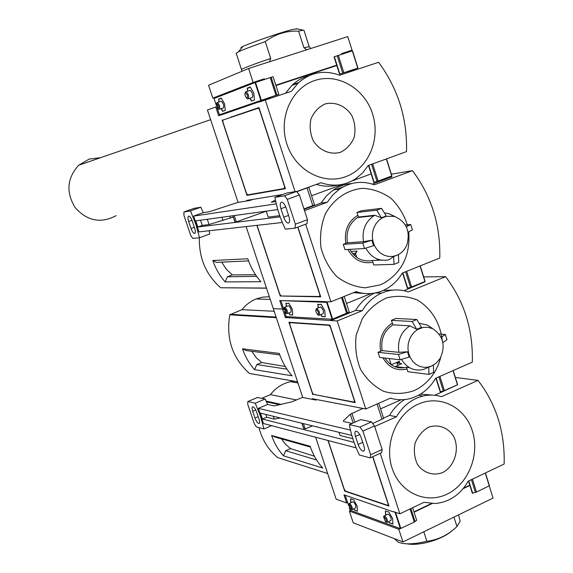 <?xml version="1.0" encoding="UTF-8"?>
<svg xmlns="http://www.w3.org/2000/svg" width="573" height="573" viewBox="0 0 573 573"><rect width="100%" height="100%" fill="white"/><g stroke="black" fill="none" stroke-linecap="round" stroke-linejoin="round"><path stroke-width="0.86" d="M310.416 447.047L275.169 437.106L271.645 435.473C274.288 443.237 278.249 450.02 283.528 455.822L285.705 450.7L290.497 448.58L285.49 444.283L281.45 438.882M393.45 511.589L399.897 513.809L424.006 502.299L435.036 503.517C449.189 502.242 460.255 494.793 468.234 481.177L504.147 464.023C504.978 432.013 496.268 404.13 478.004 380.379L441.461 396.695C435.43 394.818 429.277 394.596 422.996 396.036C411.837 398.88 402.984 405.799 396.444 416.786L374.67 426.505M347.603 502.514L346.665 502.951L343.979 494.828L393.092 511.761M315.623 437.228L336.179 499.219L346.665 502.951M401.157 399.753L380.544 408.857L401.157 399.753M404.638 399.567C398.479 403.413 393.443 408.692 389.554 415.411L383.538 418.089M420.539 394.117L432.816 395.134M457.404 384.841L434.771 395.291M455.356 377.457L478.004 380.379M447.069 494.134C468.377 484.085 480.024 454.74 472.403 431.039C465.097 407.202 439.978 394.353 418.304 404.144C396.523 413.577 383.982 443.831 392.082 468.148C399.854 492.615 425.882 504.548 447.069 494.134M380.221 453.322L399.897 513.809M389.554 415.411L396.444 416.786M372.851 456.681L388.974 506.095L344.71 491.118L345.19 490.889M327.971 440.472L344.71 491.118M283.528 455.822L322.735 468.048C317.148 461.852 312.951 454.597 310.158 446.281L271.645 435.473M290.497 448.58L314.427 456.23M316.633 460.012L285.705 450.7M258.989 427.623C262.219 440.035 268.486 450.041 277.805 457.634L327.656 473.513L277.805 457.634M428.26 427.365C437.751 423.848 447.656 427.272 453.415 435.974C460.055 448.595 454.926 466.171 442.685 472.532C433.267 476.184 423.254 472.926 417.359 464.187C414.394 457.605 413.642 450.6 415.117 443.158C417.925 436.182 422.308 430.917 428.26 427.365M294.128 381.195L290.568 381.697C282.553 383.416 275.842 387.72 270.435 394.618L261.804 398.264M296.535 399.975L270.435 394.618M469.788 485.145L463.578 488.117M431.44 503.517L413.964 511.89M388.652 505.121L388.15 505.329M328.15 440.515L344.28 489.335L345.533 491.125L387.907 505.429L388.114 504.039L372.686 456.76M423.798 531.787L426.871 541.27C413.806 544.407 404.194 544.679 398.034 542.087L394.761 538.806M453.952 517.104L456.96 526.515C448.222 534.96 438.187 539.873 426.871 541.27M451.954 530.82C446.482 535.583 438.488 539.386 427.974 542.23C419.493 544.321 412.56 544.859 407.188 543.841M458.579 514.855L460.155 521.301L456.96 526.515M402.934 541.951L398.794 529.266L349.351 511.066L353.24 522.827L402.934 541.951L493.052 498.066L489.227 485.911M350.697 510.436L349.351 511.066M398.794 529.266L400.233 528.578M414.071 512.219L432.171 503.545M463.07 488.733L469.889 485.467M355.726 507.929C356.162 506.052 355.396 504.068 353.426 501.977L352.495 501.977M391.008 520.578C391.509 518.608 390.7 516.524 388.58 514.325L387.484 514.332M385.579 510.951L385.729 515.163M388.809 521.566L389.461 522.719L392.856 523.951M388.666 521.638L389.311 522.791L392.863 524.08L392.734 520.721M392.756 520.721L392.691 518.737L388.96 512.126L385.428 510.894L385.579 515.234M350.705 498.832L350.92 502.714M353.763 508.803L354.415 509.984L357.445 511.087M353.62 508.867L354.272 510.049L357.452 511.202L357.28 508.007M357.287 508.007L357.187 506.117L353.72 499.878L350.554 498.782L350.783 502.779M412.624 507.735L416.686 520.298L414.272 522.067L400.369 528.628L350.182 510.242L349.193 507.313M393.128 511.739L395.585 512.319M485.388 472.983L489.435 485.725L476.492 492.049L472.338 493.195L468.492 481.055M472.682 493.296L468.764 480.919M383.889 515.979L383.616 516.968L384.118 516.896C386.546 519.582 387.011 521.244 385.529 521.888L383.616 516.968L383.889 515.979L384.533 515.886C387.233 518.529 388.021 520.728 386.897 522.483L385.923 522.067M348.807 504.347L349.043 503.538L349.594 503.459C352.058 505.945 352.803 508.022 351.829 509.705L350.912 509.311M349.201 504.412C351.399 506.904 351.858 508.487 350.576 509.161L348.771 504.476L349.201 504.412M279.782 354.895L246.089 350.547L242.501 348.792C245.194 356.707 249.226 363.662 254.598 369.657L256.811 364.543L261.696 362.53L285.268 366.491M407.446 351.765L409.143 357.094L400.133 359.787L379.706 357.473L378.044 352.316L380.579 351.285C378.746 338.887 382.671 329.489 392.355 323.079L391.395 320.35L395.993 318.445L416.829 319.512L421.47 327.29L416.75 329.274L409.888 325.851C400.928 331.91 397.261 340.742 398.894 352.338L407.446 351.765L398.428 354.458L378.044 352.316M400.133 359.787L398.428 354.458M431.655 366.054L436.418 362.967L440.157 358.411C445.787 345.834 443.366 335.964 432.88 328.795L428.232 327.333L423.383 327.369L417.889 329.346L414.415 331.939L411.55 335.377L409.444 339.467L408.22 343.979L407.947 348.678L408.642 353.297L410.261 357.588L412.718 361.319L415.869 364.27L419.551 366.305L423.554 367.3L427.666 367.214L431.655 366.054M401.494 359.436C406.98 368.174 414.394 371.505 423.734 369.413L428.754 367.114L428.919 374.42L407.804 371.691L407.031 369.005C396.752 371.34 388.709 367.615 382.907 357.839M431.627 366.068L428.754 367.114M432.056 328.229L427.537 325.149L419.293 323.236M433.446 365.144L433.582 372.386L428.919 374.42M416.829 319.512L412.116 321.482L416.75 329.274M391.395 320.35L412.116 321.482M392.355 323.079L392.906 324.812L409.888 325.851M269.353 296.728L262.62 297.129L256.067 298.977C250.551 301.233 245.853 304.793 241.978 309.664L229.766 314.835C225.905 338.722 232.473 358.261 249.484 373.46L297.552 381.79M254.598 369.657L292.108 375.795C286.414 369.377 282.138 361.928 279.287 353.448L242.501 348.792M302.752 397.454L246.089 226.579M274.166 311.261L241.978 309.664M286.966 369.162L256.811 364.543M261.696 362.53L256.138 357.552L251.805 351.278M312.801 394.561L288.914 322.27L329.912 325.063L355.217 402.633L313.359 394.317M325.478 301.606L279.753 300.596L282.553 309.062L273.3 308.646L282.553 309.062L283.535 308.668L282.553 309.062L285.347 317.514L337.16 320.959L365.789 408.972L390.428 398.142C396.666 400.04 402.962 400.255 409.315 398.779C420.51 395.893 429.284 389.053 435.623 378.273L472.31 362.143C473.155 329.797 464.252 301.305 445.593 276.659L408.255 291.915C399.352 288.935 390.478 289.322 381.639 293.075C373.603 296.692 367.135 302.573 362.251 310.709L337.16 320.959M312.414 399.374L312.199 398.708L365.789 408.972M442.872 342.582L446.969 339.703L445.314 334.446L441.138 337.339M439.111 334.009L445.314 334.446M380.579 351.285L382.134 350.626L398.894 352.338M407.031 369.005L406.479 367.286L409.451 367.651M285.347 317.514L287.445 316.668M424.328 281.801L414.816 285.676M391.252 364.772L399.317 361.312L399.639 362.308M385.242 358.497L385.779 358.161M442.213 340.025C440.171 322.735 430.932 307.887 417.13 299.923C407.324 296.033 397.261 295.324 386.925 297.795C377.034 302.157 368.819 309.119 362.279 318.688L356.213 335.026C354.766 346.959 356.198 358.369 360.517 369.256C366.376 379.133 374.09 386.489 383.674 391.33C393.823 394.303 403.936 394.081 414 390.664L417.989 388.644C429.442 381.733 437.027 371.318 440.723 357.402M423.698 276.902L445.593 276.659M362.251 310.709L355.64 310.43C360.438 302.451 366.784 296.664 374.67 293.068M383.287 290.418L393.293 290.06M424.965 281.801L403.994 290.726M391.517 398.457L390.027 398.321M355.64 310.43L330.764 320.572M359.765 407.783L359.264 408.005M371.082 293.534L346.493 303.475L371.082 293.534M340.699 315.873L341.193 315.666M341.272 315.902L330.65 320.228M406.479 367.286C397.569 369.299 390.406 366.226 384.984 358.075M382.134 350.626C380.529 339.323 384.125 330.714 392.906 324.812M354.945 401.795L354.35 402.038M313.581 394.417L354.135 402.103L354.35 400.57L330.385 327.104L329.045 325.335L289.874 322.649L289.716 324.196L312.357 392.706L313.581 394.417M290.54 322.377L289.874 322.649M329.045 325.335L329.948 325.163M397.712 365.388L396.982 363.117L401.702 363.676L394.933 366.741M404.617 367.716L395.062 366.534M396.982 363.117L399.18 362.258M453.143 370.566L457.626 384.676L444.404 390.628L440.222 391.839L435.881 378.151M440.551 391.889L436.16 378.03M257.356 397.519L265.206 398.994L267.598 404.431L274.216 405.92L291.564 401.902L302.537 397.411L315.873 400.061L316.869 399.632M373.159 423.297L383.652 418.44L378.739 403.277M356.162 447.871L263.465 423.533L258.359 408.363L350.454 430.115M351.829 435.451L260.479 413.133L262.477 419.056L266.739 417.223L265.8 414.429M303.411 423.619L305.158 428.869L312.536 425.846M252.7 411.292C251.826 408.434 251.905 406.93 252.922 406.787C254.247 407.267 255.515 409.093 256.718 412.274L259.003 419.071C259.87 421.914 259.791 423.404 258.781 423.533C257.442 423.046 256.174 421.212 254.971 418.039L252.7 411.292L255.751 409.989M355.475 436.411C354.501 433.03 354.751 431.268 356.227 431.132C358.132 431.748 359.801 433.976 361.248 437.822L363.905 445.959C364.872 449.325 364.621 451.066 363.153 451.18C361.234 450.543 359.558 448.308 358.111 444.469L355.475 436.411L359.744 434.499M354.057 442.37L262.477 419.056M382.033 419.343L377.063 404.015M362.988 408.42L350.261 414.258L343.442 420.732L343.571 421.506L352.123 423.433M349.387 424.643L359.93 427.043L362.902 431.097L370.624 454.747L370.144 457.913L359.321 454.976C354.322 444.469 351.013 434.363 349.387 424.643L360.797 419.594L371.497 421.9L374.484 425.932L382.148 449.511L381.639 452.677L370.752 457.641M263.931 428.969L256.489 426.942L254.276 423.64L247.729 404.252L247.858 401.523L255.25 403.206L260.514 416.335L263.931 428.969L271.581 425.66M267.598 404.431L258.359 408.363M265.206 398.994L255.25 403.206M266.739 417.223L274.309 419.114L273.364 416.277M274.309 419.114L280.254 417.961M338.987 432.314L340.033 435.48L352.803 438.667M301.871 423.239L303.597 428.432L305.158 428.869M248.553 260.908L216.472 262.377L212.819 260.514C215.563 268.572 219.667 275.699 225.139 281.902L227.395 276.795L232.366 274.897L255.572 274.775M371.863 240.216L373.603 245.674L364.528 248.517L344.967 249.635L343.27 244.349L345.856 243.382C343.979 230.776 347.99 221.4 357.889 215.255L356.915 212.476L361.613 210.706L381.597 208.357L386.202 215.949L381.382 217.79L374.735 215.269L373.84 215.777C365.28 221.765 361.828 230.396 363.497 241.677L371.863 240.216L362.781 243.067L343.27 244.349M364.528 248.517L362.781 243.067M396.602 255.436C401.401 253.424 404.867 249.799 406.995 244.578C410.497 230.912 406.278 221.522 394.353 216.401L386.489 216.279L382.513 217.783L378.954 220.283L376.017 223.663L373.868 227.725L372.615 232.251L372.343 236.993L373.052 241.699L374.706 246.096L377.22 249.957L380.443 253.065L384.211 255.25L388.308 256.403L392.512 256.468L396.602 255.436M365.739 248.166C371.275 257.75 378.997 261.639 388.902 259.841L393.665 256.518L393.98 264.361L373.696 264.977L372.901 262.219C362.107 264.239 353.785 259.984 347.926 249.463M393.98 264.361L398.744 262.463L398.457 254.627L393.665 256.518M395.169 216.644L388.709 213.593L384.633 212.97M381.597 208.357L376.776 210.184L381.382 217.79M356.915 212.476L376.776 210.184M357.889 215.255L358.454 217.024L374.735 215.269M199.347 237.766C198.931 258.151 206.029 274.818 220.655 287.753L266.517 288.19M225.139 281.902L260.88 281.715C255.071 275.069 250.709 267.412 247.801 258.767L212.819 260.514M256.647 276.344L227.395 276.795M232.366 274.897L226.299 269.238L221.708 262.133M297.946 227.066L320.708 296.85L280.233 295.997L319.627 296.485L319.841 294.78L297.767 227.13M256.89 225.361L280.233 295.997M324.683 301.921L330.915 301.756L356.098 291.643C365.345 294.651 374.398 294.25 383.258 290.432C391.216 286.808 397.562 281.028 402.289 273.085L439.77 258.022C440.63 225.347 431.533 196.217 412.467 170.654L374.305 184.793C362.208 180.524 350.669 181.928 339.703 188.997L332.856 194.856L327.276 202.219L304.521 210.649M305.667 224.172L330.915 301.756M408.098 232.215L412.431 229.866L410.741 224.487L406.35 226.829M405.355 224.967L410.741 224.487M345.856 243.382L347.446 242.766L363.497 241.677M372.901 262.219L372.335 260.464L381.181 260.135M377.098 258.96L377.514 260.271M378.889 259.59L377.772 260.257M389.275 176.907L391.81 176.491L381.518 180.302L381.367 179.829M353.147 254.204C356.32 252.629 357.552 251.597 356.821 251.117L351.041 251.497M354.257 255.357L355.589 253.724M354.515 253.502L352.639 253.631M407.74 226.17C404.423 215.348 398.901 206.122 391.18 198.494C382.492 192.27 372.98 188.882 362.645 188.324C347.195 189.72 333.386 199.16 325.299 214.051C321.116 224.723 319.67 235.883 320.966 247.522C323.91 258.803 329.189 268.486 336.817 276.566C345.462 283.191 354.952 286.937 365.288 287.811L380.185 284.881L384.261 282.976C402.296 271.86 410.461 254.835 408.75 231.907M391.366 174.192L412.467 170.654M327.276 202.219L320.966 203.093L326.495 195.808L333.285 190.007C338.972 186.189 345.132 184.026 351.758 183.518M391.81 176.491L391.918 176.835L372.292 184.098M364.292 293.448L353.52 292.674M320.966 203.093L304.091 209.338M371.161 173.906L352.037 180.918L371.161 173.906M342.933 184.255L311.554 195.765L342.933 184.255M306.276 208.135L303.976 208.987M372.557 215.498L373.539 215.813M372.335 260.464C362.752 262.212 355.231 258.509 349.781 249.355M347.446 242.766C345.813 231.771 349.193 223.355 357.573 217.525L358.454 217.024M320.479 296.155L319.784 296.449M257.055 225.339L279.767 294.071L280.956 295.689M287.295 313.503L290.941 312.056C291.499 310.108 290.84 308.073 288.95 305.953L288.033 305.91M319.426 315.164L323.236 313.639C323.888 311.59 323.201 309.449 321.174 307.221L320.092 307.178M319.791 304.614L320.056 304.249M318.029 304.177L318.287 307.909M320.937 314.548L322.083 316.532L325.178 316.704M320.78 314.613L321.933 316.597L325.185 316.776L324.784 310.602L321.109 304.284L319.627 304.678L317.872 304.17L318.13 307.966M286.113 303.103L286.414 306.562M288.892 312.865L289.988 314.785L292.739 314.935M288.749 312.922L289.838 314.842L292.746 315L292.266 309.162L288.849 303.189L287.539 303.568L285.963 303.096L286.264 306.619M344.208 296.42L349.272 312.07L332.161 319.276L286.178 316.597L284.48 311.547M281.622 300.646L326.639 302.329L328.401 301.685M420.188 265.893L425.123 281.436L411.607 286.98L407.403 288.262L402.554 272.977M407.718 288.269L402.84 272.863M316.282 308.689L316.282 309.535C318.717 312.049 319.147 313.775 317.571 314.713L315.73 311.211L315.816 309.843L316.733 308.532C319.455 310.946 320.185 313.223 318.939 315.358L317.843 314.856M284.101 308.145L284.774 307.207C287.252 309.492 287.954 311.64 286.88 313.667L285.87 313.195M284.351 308.159C286.557 310.494 286.98 312.135 285.633 313.073L284.351 308.159M230.611 117.293L258.953 107.552L285.418 188.682L246.977 195.357L248.653 194.713M100.64 157.668L89.166 159.079L78.651 165.268C66.948 178.275 65.838 192.464 75.321 207.834C87.354 221.099 100.948 223.714 116.104 215.677M324.991 103.992C335.133 101.364 345.712 105.976 351.865 115.603C354.952 122.658 355.733 129.906 354.207 137.348C351.285 144.203 346.694 149.188 340.419 152.303C330.356 155.082 319.662 150.642 313.352 140.958C310.186 133.824 309.384 126.483 310.953 118.94C313.954 112.014 318.631 107.029 324.991 103.992M314.856 80.485C291.593 87.913 278.184 117.923 286.851 143.966C295.181 170.131 323 185.244 345.612 176.706C368.36 168.555 380.773 139.432 372.629 114.099C364.829 88.65 338.006 72.664 314.856 80.485M216.687 106.642L215.727 106.958L218.642 115.775L270.485 97.911L270.248 97.195M233.297 110.675L233.125 110.152M228.971 112.179L228.777 111.599M358.003 69.118L347.396 72.341L347.338 71.575L339.553 74.161L334.059 56.834L352.51 50.768L357.946 68.037L339.553 74.161M246.813 200.965L246.634 200.421L282.661 194.519M215.727 106.958L207.433 110.016L238.067 202.391M336.809 65.508L275.935 85.556M296.986 191.446L320.987 182.715C333.465 186.999 345.118 185.616 355.962 178.575L362.723 172.781L368.203 165.533L406.508 151.601C407.389 118.575 398.085 88.801 378.595 62.271L339.588 75.242C324.16 69.584 310.28 72.248 297.953 83.243L291.499 91.236L259.497 101.965L259.383 101.6M285.569 93.213L291.893 85.406C296.785 80.721 302.394 77.527 308.725 75.808M265.263 99.967L295.081 191.633M337.476 185.079C330.499 186.827 323.473 186.59 316.411 184.377M222.066 119.972L246.977 195.357M265.263 98.936L265.471 99.58M238.332 114.801L230.597 117.243M258.989 107.667L257.628 108.147M233.755 110.517L233.576 109.987M234.572 110.231L234.4 109.708M236.556 109.543L236.377 109.013M237.136 109.343L236.964 108.813M237.616 108.584L237.795 109.114M265.027 99.723L264.819 99.086M260.923 101.092L260.736 100.511M260.443 101.249L260.257 100.676M262.155 100.683L261.961 100.082M264.239 99.989L264.038 99.358M227.939 118.367L231.95 117.021M259.017 107.76L238.225 114.75M233.182 116.606L231.922 116.871M285.239 188.13L284.444 188.474M247.665 194.884L284.387 188.488L284.545 186.597L259.476 109.758L258.294 108.19L222.947 120.044L222.883 121.92L246.483 193.359L247.665 194.884M258.187 108.204L259.096 107.989M385.608 159.201L376.031 162.689M386.553 159.043L391.903 175.911L378.094 181.039L373.854 182.4L368.482 165.447M374.162 182.35L368.79 165.389M183.926 211.981L190.487 210.921L195.83 224.244L199.519 237.745L192.779 238.411L190.723 235.424L183.912 215.262L183.926 211.981L194.154 208.321L200.837 207.218L203.243 212.647L209.188 211.745L237.874 202.427L249.95 200.457L252.879 199.397M303.955 208.909L314.527 204.941L308.811 187.299L297.237 191.568M282.339 222.489L198.953 231.907L193.631 216.107L276.265 203.83M234.242 215.57L236.341 221.88L266.252 211.208M277.79 209.575L195.758 220.863L197.835 227.03L202.269 225.418L200.521 220.211M188.667 221.515C187.679 218.17 187.743 216.365 188.868 216.085C190.05 216.436 191.181 218.077 192.263 221.013L194.648 228.09C195.637 231.42 195.565 233.218 194.44 233.476C193.259 233.118 192.12 231.471 191.038 228.534L188.667 221.515L192.005 220.311M280.942 208.751C279.81 204.676 280.082 202.477 281.758 202.147C283.413 202.57 284.874 204.532 286.149 208.028L288.942 216.565C290.06 220.626 289.788 222.804 288.119 223.105C286.457 222.668 284.989 220.698 283.707 217.203L280.942 208.751L285.769 206.975M280.161 216.845L197.835 227.03M209.109 230.754L209.818 233.963L199.519 237.745M308.002 187.435L308.811 187.299M312.794 205.643L307.078 187.987M275.434 200.084L271.316 202.205L275.749 201.567M274.918 197.334L284.588 195.801L287.266 199.375L295.367 224.208L294.988 228.176L285.34 229.143C280.34 218.771 276.866 208.171 274.918 197.334L286.872 192.994L296.542 191.396L299.414 194.942L307.457 219.688L307.035 223.656L295.296 228.061M203.243 212.647L193.631 216.107M200.837 207.218L190.487 210.921M202.269 225.418L209.066 224.559L233.29 217.06M209.066 224.559L207.29 219.28M266.237 211.165L268.193 217.11L279.739 215.656M232.86 215.756L234.944 222.038L236.341 221.88M306.763 49.787L303.919 47.767L298.605 31.143L303.131 30.147L303.991 30.39L309.148 46.549M241.57 69.577L241.491 69.405C243.74 68.022 253.474 64.355 270.714 58.41L265.285 41.636C275.176 34.129 286.285 30.634 298.605 31.143M270.714 58.41L269.546 61.748M241.763 47.824C240.316 47.996 240.681 47.566 242.852 46.52L243.067 46.42C250.401 42.853 281.364 32.217 292.402 29.495L296.957 28.851M236.241 53.325L238.425 51.799C243.496 49.479 252.442 46.098 265.285 41.636M264.497 79.482L264.282 78.816L253.137 82.448L212.812 98.133L208.558 85.277L248.582 68.488L347.768 36.608L352.044 50.195L341.487 53.64L341.694 54.292M264.282 78.816L223.269 94.882M212.812 98.133L223.219 94.731M352.044 50.195L341.644 54.134M248.582 68.488L253.137 82.448M336.702 65.157L275.821 85.198M336.709 65.193L275.842 85.262M223.198 108.018L223.391 107.889C224.05 105.804 223.477 103.656 221.665 101.45L220.834 101.371M252.17 97.575L252.406 97.424C253.166 95.218 252.586 92.955 250.652 90.634L249.67 90.534M248.926 87.984L250.172 86.989L249.248 87.347M248.345 87.698L247.421 88.049L247.722 91.171M251.669 101.034L250.172 98.198M249.09 87.397L248.782 88.027L247.264 88.099L247.565 91.229M250.344 98.821L250.007 98.248M250.179 98.878L251.504 101.092L254.441 100.053L253.782 92.984L250.172 86.989M220.118 98.964L221.207 98.062L220.39 98.377M218.764 99L219.566 98.685L218.764 99L219.094 101.944M222.804 111.255L221.414 108.569M218.607 99.05L218.936 101.994M221.579 109.157L221.264 108.626M221.422 109.207L222.653 111.305L225.268 110.381L224.552 103.742L221.207 98.062M219.566 98.685L219.982 99.014L220.24 98.427M217.081 107.545L219.438 114.765L278.786 94.352L273.077 76.718L271.165 77.312L276.881 94.975L278.786 94.352M219.466 114.758L276.881 94.975M216.358 105.375L214.051 98.449L255.042 82.576L271.165 77.312M347.217 71.761L357.91 68.051L352.51 50.768M339.846 74.06L334.353 56.72M245.23 92.797L246.053 91.723C248.668 94.216 249.291 96.622 247.923 98.936L246.705 98.291M245.373 92.754C247.787 95.054 248.188 96.873 246.583 98.219L245.079 95.505L244.893 93.686L245.373 92.754M216.651 103.405L217.346 102.517C219.731 104.866 220.347 107.13 219.18 109.314L218.062 108.727M216.723 103.491C218.915 105.633 219.316 107.359 217.941 108.655L216.723 103.491M279.932 404.789L266.488 401.831M281.364 404.431L266.173 401.107M410.877 508.566L415.096 521.566M410.032 508.974L414.272 522.067M395.563 512.334L400.842 528.55M395.084 512.42L400.369 528.628M345.233 495.258L348.606 505.465M349.265 507.463L350.182 510.242M475.454 492.451L471.407 479.658M476.492 492.049L472.424 479.171M489.292 485.883L485.252 473.047M297.545 381.754L249.484 373.46M276.086 317.048L230.21 314.291M276.301 317.686L229.766 314.835M443.352 391.022L438.861 376.848M444.404 390.628L439.899 376.389M457.476 384.812L453.007 370.624M258.194 416.657L254.971 418.039M362.745 442.385L358.111 444.469M354.802 422.244L351.879 413.298M353.118 422.989L350.261 414.258M343.714 421.542L343.442 420.732M382.148 449.511L370.624 454.747M374.484 425.932L362.902 431.097M371.497 421.9L359.93 427.043M257.75 397.383L247.916 401.537M303.74 428.511L301.992 423.275M266.474 288.069L220.655 287.753M342.382 297.151L347.532 313.037M341.494 297.509L346.658 313.438M327.111 302.207L332.634 319.154M326.639 302.329L332.161 319.276M281.006 300.954L283.864 309.606M284.552 311.691L286.178 316.597M410.54 287.367L405.598 271.752M411.607 286.98L406.658 271.33M424.958 281.544L420.052 265.944M377.005 181.419L371.633 164.458M378.094 181.039L372.722 164.086M391.731 175.997L386.41 159.101M194.383 227.316L191.038 228.534M288.563 215.405L283.707 217.203M307.457 219.688L295.367 224.208M299.414 194.942L287.266 199.375M296.542 191.396L284.416 195.808M230.468 218.084L229.83 216.179M222.976 220.541L221.88 217.267M235.066 222.045L232.975 215.742M303.919 47.767L309.212 46.742L310.745 48.504M270.234 77.613L275.957 95.276M255.515 82.412L261.295 100.153M255.042 82.576L260.822 100.311M342.718 73.1L337.232 55.753M343.821 72.735L338.335 55.388M357.76 68.101L352.323 50.825M422.996 396.036L418.469 395.306M290.568 381.697L297.953 382.993M395.155 539.68L394.883 538.849M348.62 505.594L345.204 495.251M485.424 472.969L489.435 485.725M388 514.088L384.311 515.836M390.578 520.721L387.412 522.232M352.932 501.776L349.408 503.423M355.353 508.05L352.266 509.504M348.771 504.476L349.043 503.538M432.88 328.795L427.537 325.149M256.067 298.977L270.227 299.371M389.253 358.555L391.259 364.808M381.639 293.075L375.129 292.989M453.179 370.552L457.626 384.676M258.781 423.533L259.34 423.297M363.153 451.18L364.127 450.736M247.858 401.523L257.692 397.375M394.353 216.401L388.709 213.593M355.518 253.681L356.821 251.117M355.697 254.068L356.778 257.427M339.703 188.997L333.285 190.007M373.84 215.777L357.573 217.525M335.864 189.599L343.019 186.97M354.637 292.91L357.036 291.944M283.886 309.749L280.978 300.947M420.231 265.872L425.123 281.436M320.579 306.985L316.733 308.532M288.448 305.746L284.774 307.207M284.058 308.267L284.394 307.35M78.651 165.268L210.635 119.664M292.918 84.446L298.705 82.533M297.953 83.243L291.893 85.406M386.589 159.022L391.903 175.911M194.44 233.476L194.942 233.297M288.119 223.105L288.993 222.782M284.588 195.801L296.714 191.389M242.852 46.52L238.425 51.799M296.169 28.686L303.131 30.147M236.162 53.088L242.014 71.245M219.438 114.765L217.009 107.402M216.386 105.532L214.051 98.449M250.079 90.398L246.053 91.723M251.934 97.611L248.331 98.8M245.194 92.869L245.595 91.902M221.178 101.256L217.346 102.517M222.997 108.046L219.523 109.199M216.573 103.584L216.959 102.667"/></g></svg>
